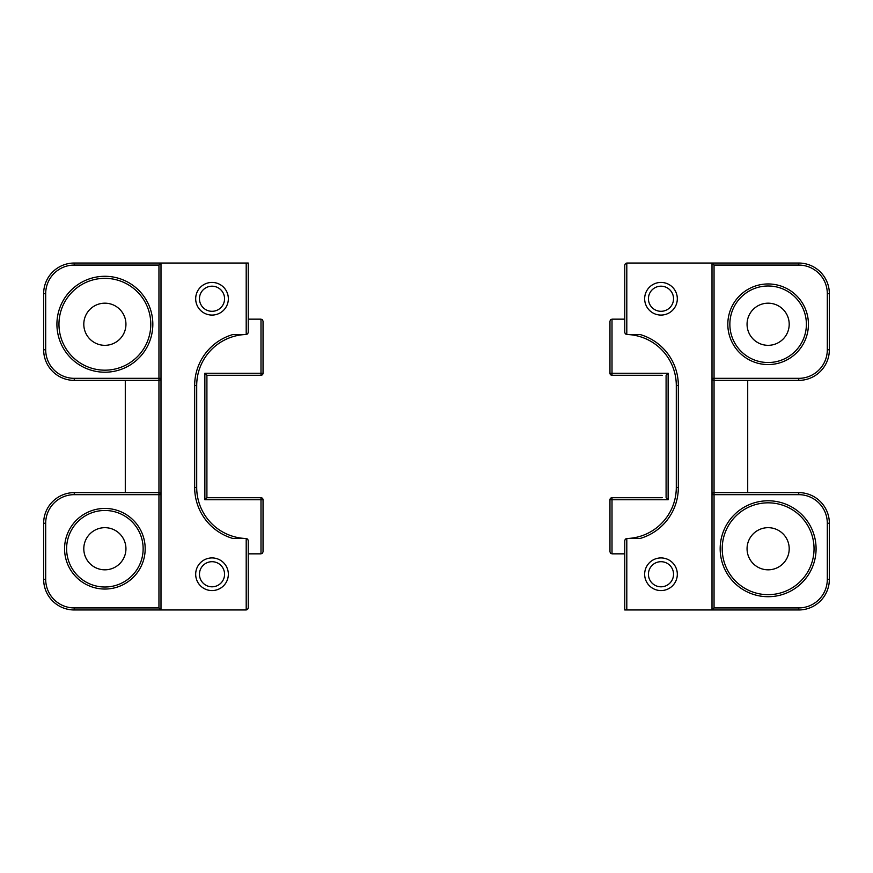 <?xml version="1.0" encoding="UTF-8"?>
<svg xmlns="http://www.w3.org/2000/svg" width="873" height="873" viewBox="0 0 873 873"><rect width="100%" height="100%" fill="white"/><g stroke="black" fill="none" stroke-linecap="round" stroke-linejoin="round"><path stroke-width="1.31" d="M798.74 607.924L798.74 609.965A30.61 30.61 0 0 0 829.35 579.356L829.35 523.233A30.61 30.61 0 0 0 798.74 492.623L714.049 492.623A2.041 2.041 0 0 0 712.008 494.664L712.008 609.965L798.74 609.965A30.61 30.61 0 0 0 829.35 579.356L827.309 579.356A28.569 28.569 0 0 1 798.74 607.924L714.049 607.924L712.008 609.965L626.803 609.965L626.803 538.499L639.985 538.499A53.057 53.057 0 0 0 678.332 487.516L678.332 385.484A53.057 53.057 0 0 0 639.985 334.501L626.803 334.501L626.803 263.035L712.008 263.035L714.049 265.076L798.74 265.076L798.74 263.035L712.008 263.035L712.008 494.664L798.74 494.664A28.569 28.569 0 0 1 827.309 523.233L827.309 579.356M714.049 607.924L714.049 378.336L712.008 378.336A2.041 2.041 0 0 0 714.049 380.377L798.74 380.377A30.61 30.61 0 0 0 829.35 349.767L829.35 293.644A30.61 30.61 0 0 0 798.74 263.035A30.61 30.61 0 0 1 829.35 293.644L827.309 293.644L827.309 349.767A28.569 28.569 0 0 1 798.74 378.336L714.049 378.336L714.049 265.076M626.803 263.035L625.363 263.635L624.762 265.076L624.762 332.46L625.363 333.901L626.803 334.501M662.214 497.719L612.006 497.719A2.041 2.041 0 0 0 609.965 499.76L609.965 551.801L610.565 553.242L612.006 553.842L624.762 553.842M624.762 319.158L612.006 319.158L610.565 319.758L609.965 321.199L609.965 373.24A2.041 2.041 0 0 0 612.006 375.281L662.214 375.281M666.688 374.681L666.088 375.281L666.088 497.719L668.129 499.76L668.129 373.24L666.688 374.681M626.803 538.499L625.363 539.099L624.762 540.54L624.762 609.965L626.803 609.965M673.541 298.752A12.549 12.549 0 0 0 660.981 286.191A12.549 12.549 0 0 0 648.432 298.752A12.549 12.549 0 0 0 660.981 311.301A12.549 12.549 0 0 0 673.541 298.752M644.656 298.752A16.325 16.325 0 0 1 660.981 282.426A16.325 16.325 0 0 1 677.317 298.752A16.325 16.325 0 0 1 660.981 315.077A16.325 16.325 0 0 1 644.656 298.752M673.541 574.248A12.549 12.549 0 0 0 660.981 561.699A12.549 12.549 0 0 0 648.432 574.248A12.549 12.549 0 0 0 660.981 586.809A12.549 12.549 0 0 0 673.541 574.248M644.656 574.248A16.325 16.325 0 0 1 660.981 557.923A16.325 16.325 0 0 1 677.317 574.248A16.325 16.325 0 0 1 660.981 590.574A16.325 16.325 0 0 1 644.656 574.248M789.203 548.746A21.072 21.072 0 0 0 768.131 527.674A21.072 21.072 0 0 0 747.059 548.746A21.072 21.072 0 0 0 768.131 569.818A21.072 21.072 0 0 0 789.203 548.746M722.211 548.746A45.92 45.92 0 0 1 768.131 502.826A45.92 45.92 0 0 1 814.04 548.746A45.92 45.92 0 0 1 768.131 594.666A45.92 45.92 0 0 1 722.211 548.746A45.92 45.92 0 0 0 768.131 594.666A45.92 45.92 0 0 0 814.04 548.746M747.059 324.254A21.072 21.072 0 0 0 768.131 345.326A21.072 21.072 0 0 0 789.203 324.254A21.072 21.072 0 0 0 768.131 303.182A21.072 21.072 0 0 0 747.059 324.254M729.861 324.254A38.259 38.259 0 0 1 768.131 285.995A38.259 38.259 0 0 1 806.39 324.254A38.259 38.259 0 0 1 768.131 362.524A38.259 38.259 0 0 1 729.861 324.254A38.259 38.259 0 0 1 768.131 285.995A38.259 38.259 0 0 1 806.39 324.254M627.327 334.501A51.016 51.016 0 0 1 676.291 385.484L676.291 487.516A51.016 51.016 0 0 1 627.327 538.499M624.762 609.965L624.762 551.801M629.149 375.281L612.006 375.281L612.006 373.24L609.965 373.24A2.041 2.041 0 0 0 612.006 375.281M612.006 497.719A2.041 2.041 0 0 0 609.965 499.76L612.006 499.76L612.006 497.719L629.149 497.719M747.714 492.623L747.714 380.377M74.26 265.076L74.26 263.035A30.61 30.61 0 0 0 43.65 293.644L43.65 349.767A30.61 30.61 0 0 0 74.26 380.377L158.951 380.377A2.041 2.041 0 0 0 160.992 378.336L160.992 263.035L74.26 263.035A30.61 30.61 0 0 0 43.65 293.644L45.691 293.644A28.569 28.569 0 0 1 74.26 265.076L158.951 265.076L160.992 263.035L246.197 263.035L246.197 334.501L247.637 333.901L248.238 332.46L248.238 263.035L246.197 263.035M246.197 609.965L247.637 609.365L248.238 607.924L248.238 540.54L247.637 539.099L246.197 538.499L246.197 609.965L160.992 609.965L160.992 494.664A2.041 2.041 0 0 0 158.951 492.623L74.26 492.623A30.61 30.61 0 0 0 43.65 523.233L43.65 579.356A30.61 30.61 0 0 0 74.26 609.965L160.992 609.965L158.951 607.924L74.26 607.924L74.26 609.965A30.61 30.61 0 0 1 43.65 579.356L45.691 579.356L45.691 523.233A28.569 28.569 0 0 1 74.26 494.664L158.951 494.664L158.951 607.924M158.951 265.076L158.951 494.664L160.992 494.664L160.992 378.336L74.26 378.336A28.569 28.569 0 0 1 45.691 349.767L45.691 293.644M210.786 375.281L243.851 375.281L206.912 375.281L204.871 373.24L204.871 499.76L206.912 497.719L243.851 497.719L210.786 497.719M243.851 497.719L260.994 497.719A2.041 2.041 0 0 1 263.035 499.76A2.041 2.041 0 0 0 260.994 497.719L206.912 497.719L206.912 375.281L260.994 375.281A2.041 2.041 0 0 0 263.035 373.24L263.035 321.199L262.435 319.758L260.994 319.158L248.238 319.158M260.994 497.719L260.994 499.76L263.035 499.76L263.035 551.801L262.435 553.242L260.994 553.842L248.238 553.842M199.459 574.248A12.549 12.549 0 0 0 212.019 586.809A12.549 12.549 0 0 0 224.568 574.248A12.549 12.549 0 0 0 212.019 561.699A12.549 12.549 0 0 0 199.459 574.248M228.344 574.248A16.325 16.325 0 0 1 212.019 590.574A16.325 16.325 0 0 1 195.683 574.248A16.325 16.325 0 0 1 212.019 557.923A16.325 16.325 0 0 1 228.344 574.248M199.459 298.752A12.549 12.549 0 0 0 212.019 311.301A12.549 12.549 0 0 0 224.568 298.752A12.549 12.549 0 0 0 212.019 286.191A12.549 12.549 0 0 0 199.459 298.752M228.344 298.752A16.325 16.325 0 0 1 212.019 315.077A16.325 16.325 0 0 1 195.683 298.752A16.325 16.325 0 0 1 212.019 282.426A16.325 16.325 0 0 1 228.344 298.752M83.797 324.254A21.072 21.072 0 0 0 104.869 345.326A21.072 21.072 0 0 0 125.941 324.254A21.072 21.072 0 0 0 104.869 303.182A21.072 21.072 0 0 0 83.797 324.254M150.789 324.254A45.92 45.92 0 0 1 104.869 370.174A45.92 45.92 0 0 1 58.96 324.254A45.92 45.92 0 0 1 104.869 278.334A45.92 45.92 0 0 1 150.789 324.254M125.941 548.746A21.072 21.072 0 0 0 104.869 527.674A21.072 21.072 0 0 0 83.797 548.746A21.072 21.072 0 0 0 104.869 569.818A21.072 21.072 0 0 0 125.941 548.746M66.61 548.746A38.259 38.259 0 0 0 104.869 587.005A38.259 38.259 0 0 0 143.139 548.746A38.259 38.259 0 0 1 104.869 587.005A38.259 38.259 0 0 1 66.61 548.746A38.259 38.259 0 0 1 104.869 510.476A38.259 38.259 0 0 1 143.139 548.746A38.259 38.259 0 0 1 104.869 587.005A38.259 38.259 0 0 1 66.61 548.746M245.673 538.499A51.016 51.016 0 0 1 196.709 487.516L196.709 385.484A51.016 51.016 0 0 1 245.673 334.501M246.197 334.501L233.015 334.501A53.057 53.057 0 0 0 194.668 385.484L194.668 487.516A53.057 53.057 0 0 0 233.015 538.499L246.197 538.499M125.286 380.377L125.286 492.623M260.994 319.158L260.994 375.281L243.851 375.281M827.309 523.233L829.35 523.233A30.61 30.61 0 0 0 798.74 492.623L798.74 494.664M712.608 493.223A2.041 2.041 0 0 0 712.008 494.664M798.74 378.336L798.74 380.377A30.61 30.61 0 0 0 829.35 349.767L827.309 349.767M712.008 378.336A2.041 2.041 0 0 0 712.608 379.777M612.006 553.842L612.006 499.76L668.129 499.76M668.129 373.24L612.006 373.24L612.006 319.158M676.291 487.516L678.332 487.516M676.291 385.484L678.332 385.484M816.08 548.746A47.96 47.96 0 0 0 768.131 500.786A47.96 47.96 0 0 0 720.17 548.746A47.96 47.96 0 0 0 768.131 596.706A47.96 47.96 0 0 0 816.08 548.746M808.431 324.254A40.311 40.311 0 0 0 768.131 283.954A40.311 40.311 0 0 0 727.82 324.254A40.311 40.311 0 0 0 768.131 364.565A40.311 40.311 0 0 0 808.431 324.254M798.74 265.076A28.569 28.569 0 0 1 827.309 293.644M609.965 373.24A2.041 2.041 0 0 0 610.565 374.681M610.565 498.319A2.041 2.041 0 0 0 609.965 499.76M45.691 349.767L43.65 349.767A30.61 30.61 0 0 0 74.26 380.377L74.26 378.336M160.392 379.777A2.041 2.041 0 0 0 160.992 378.336M74.26 494.664L74.26 492.623A30.61 30.61 0 0 0 43.65 523.233L45.691 523.233M160.992 494.664A2.041 2.041 0 0 0 160.392 493.223M263.035 373.24L204.871 373.24M260.994 375.281A2.041 2.041 0 0 0 262.435 374.681M204.871 499.76L260.994 499.76L260.994 553.842M194.668 385.484L196.709 385.484M194.668 487.516L196.709 487.516M152.83 324.254A47.96 47.96 0 0 0 104.869 276.294A47.96 47.96 0 0 0 56.92 324.254A47.96 47.96 0 0 0 104.869 372.214A47.96 47.96 0 0 0 152.83 324.254M145.18 548.746A40.311 40.311 0 0 0 104.869 508.435A40.311 40.311 0 0 0 64.569 548.746A40.311 40.311 0 0 0 104.869 589.046A40.311 40.311 0 0 0 145.18 548.746M74.26 607.924A28.569 28.569 0 0 1 45.691 579.356"/></g></svg>
